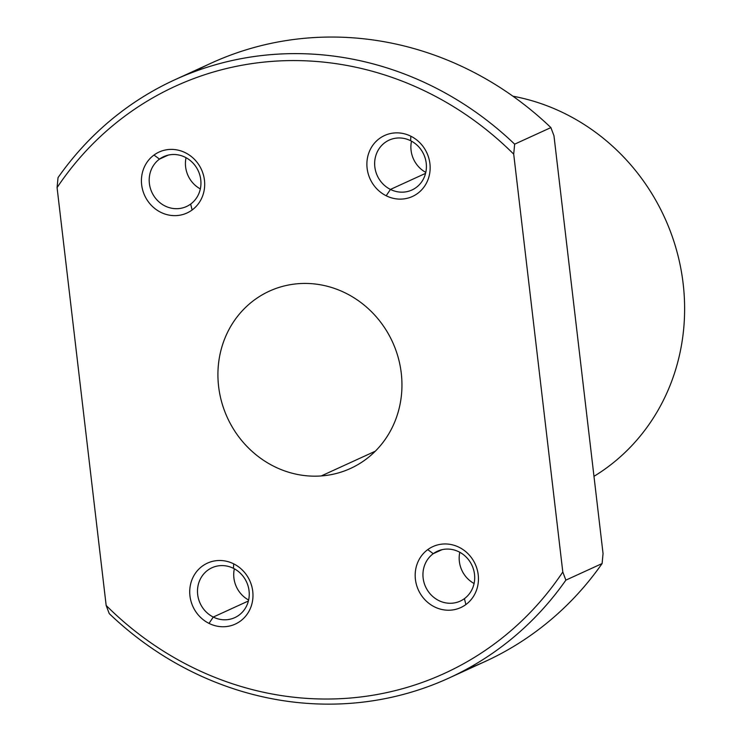 <?xml version="1.0" encoding="UTF-8"?>
<svg xmlns="http://www.w3.org/2000/svg" width="741" height="741" viewBox="0 0 741 741"><rect width="100%" height="100%" fill="white"/><g stroke="black" fill="none" stroke-linecap="round" stroke-linejoin="round"><path stroke-width="1.11" d="M425.788 172.394A27.417 25.546 65.4 0 1 411.505 141.17A27.417 25.546 -114.6 0 0 425.788 172.394M390.442 189.427A27.417 25.546 65.4 0 1 374.659 164.372A27.417 25.546 65.4 0 1 389.127 140.132A27.417 25.546 65.4 0 1 410.625 140.707A27.417 25.546 65.4 0 1 426.399 165.762A27.417 25.546 65.4 0 1 411.94 190.002A27.417 25.546 65.4 0 1 390.442 189.427L425.556 173.357L390.442 189.427L386.181 195.763A33.512 31.224 65.4 0 1 369.389 151.46A33.512 31.224 65.4 0 1 410.857 136.214L410.625 140.707A27.417 25.546 -114.6 0 0 376.697 153.174A27.417 25.546 -114.6 0 0 390.442 189.427A27.417 25.546 -114.6 0 0 424.361 176.96A27.417 25.546 -114.6 0 0 410.625 140.707L410.857 136.214A33.512 31.224 65.4 0 1 427.65 180.517A33.512 31.224 65.4 0 1 386.181 195.763L390.442 189.427M474.083 583.5A27.417 25.546 65.4 0 1 459.8 552.277A27.417 25.546 -114.6 0 0 474.083 583.5M433.235 553.694A27.417 25.546 65.4 0 1 437.422 551.239A27.417 25.546 65.4 0 1 470.868 563.225A27.417 25.546 65.4 0 1 464.422 598.645A27.417 25.546 65.4 0 1 460.235 601.108A27.417 25.546 65.4 0 1 426.779 589.123A27.417 25.546 65.4 0 1 433.235 553.694L442.016 549.674L433.235 553.694L427.752 549.618A33.512 31.224 65.4 0 1 472.063 558.575A33.512 31.224 65.4 0 1 465.876 604.563L464.422 598.645A27.417 25.546 -114.6 0 0 469.479 561.02A27.417 25.546 -114.6 0 0 433.235 553.694A27.417 25.546 -114.6 0 0 428.168 591.318A27.417 25.546 -114.6 0 0 464.422 598.645L465.876 604.563A33.512 31.224 65.4 0 1 421.564 595.607A33.512 31.224 65.4 0 1 427.752 549.618L433.235 553.694M248.624 600.025A27.417 25.546 65.4 0 1 234.341 568.801A27.417 25.546 -114.6 0 0 248.624 600.025M233.461 568.338A27.417 25.546 65.4 0 1 249.235 593.393A27.417 25.546 65.4 0 1 234.767 617.633A27.417 25.546 65.4 0 1 213.269 617.058L248.392 600.988L213.269 617.058A27.417 25.546 65.4 0 1 197.495 592.003A27.417 25.546 65.4 0 1 211.963 567.763A27.417 25.546 65.4 0 1 233.461 568.338L233.684 563.845A33.512 31.224 65.4 0 1 250.477 608.148A33.512 31.224 65.4 0 1 209.018 623.394L213.269 617.058A27.417 25.546 -114.6 0 0 247.198 604.591A27.417 25.546 -114.6 0 0 233.461 568.338A27.417 25.546 -114.6 0 0 199.533 580.805A27.417 25.546 -114.6 0 0 213.269 617.058L209.018 623.394A33.512 31.224 65.4 0 1 192.225 579.092A33.512 31.224 65.4 0 1 233.684 563.845L233.461 568.338M200.329 188.918A27.417 25.546 65.4 0 1 186.047 157.694A27.417 25.546 -114.6 0 0 200.329 188.918M190.669 204.071A27.417 25.546 65.4 0 1 186.482 206.526A27.417 25.546 65.4 0 1 153.026 194.54A27.417 25.546 65.4 0 1 159.482 159.12L168.263 155.101L159.482 159.12A27.417 25.546 65.4 0 1 163.668 156.657A27.417 25.546 65.4 0 1 197.115 168.652A27.417 25.546 65.4 0 1 190.669 204.071L192.114 209.99A33.512 31.224 65.4 0 1 147.811 201.033A33.512 31.224 65.4 0 1 153.998 155.045L159.482 159.12A27.417 25.546 -114.6 0 0 154.415 196.745A27.417 25.546 -114.6 0 0 190.669 204.071A27.417 25.546 -114.6 0 0 195.726 166.447A27.417 25.546 -114.6 0 0 159.482 159.12L153.998 155.045A33.512 31.224 65.4 0 1 198.301 164.002A33.512 31.224 65.4 0 1 192.114 209.99L190.669 204.071M175.071 79.657L211.305 63.087A329.041 306.57 65.4 0 1 550.887 127.591L514.652 144.162A329.041 306.57 -114.6 0 0 175.071 79.657A329.041 306.57 -114.6 0 0 58.03 177.636L57.076 187.612L58.03 177.636A329.041 306.57 65.4 0 1 514.652 144.162L513.708 154.137A322.946 300.892 -114.6 0 0 57.076 187.612L106.167 605.471A322.946 300.892 -114.6 0 0 562.799 571.996L565.874 580.129A329.041 306.57 65.4 0 1 109.242 613.604L106.167 605.471L57.076 187.612A322.946 300.892 65.4 0 1 513.708 154.137L562.799 571.996A322.946 300.892 65.4 0 1 106.167 605.471L109.242 613.604A329.041 306.57 -114.6 0 0 448.824 678.108A329.041 306.57 -114.6 0 0 565.874 580.129L602.1 563.558A329.041 306.57 65.4 0 1 485.059 661.537L448.824 678.108M466.654 669.188A329.041 306.57 -114.6 0 0 602.1 563.558L603.054 553.583L553.962 135.723L603.054 553.583L602.1 563.558L565.874 580.129L562.799 571.996L513.708 154.137L514.652 144.162L550.887 127.591L553.962 135.723L550.887 127.591A329.041 306.57 -114.6 0 0 193.475 72.007M192.114 209.99A33.512 31.224 -114.6 0 0 198.301 164.002A33.512 31.224 -114.6 0 0 153.998 155.045A33.512 31.224 -114.6 0 0 147.811 201.033A33.512 31.224 -114.6 0 0 192.114 209.99M233.684 563.845A33.512 31.224 -114.6 0 0 192.225 579.092A33.512 31.224 -114.6 0 0 209.018 623.394A33.512 31.224 -114.6 0 0 250.477 608.148A33.512 31.224 -114.6 0 0 233.684 563.845M427.752 549.618A33.512 31.224 -114.6 0 0 421.564 595.607A33.512 31.224 -114.6 0 0 465.876 604.563A33.512 31.224 -114.6 0 0 472.063 558.575A33.512 31.224 -114.6 0 0 427.752 549.618M386.181 195.763A33.512 31.224 -114.6 0 0 427.65 180.517A33.512 31.224 -114.6 0 0 410.857 136.214A33.512 31.224 -114.6 0 0 369.389 151.46A33.512 31.224 -114.6 0 0 386.181 195.763M298.642 283.664A97.497 90.837 -114.6 0 0 218.614 386.496A97.497 90.837 -114.6 0 0 321.233 475.944A97.497 90.837 -114.6 0 0 401.261 373.112A97.497 90.837 -114.6 0 0 298.642 283.664A97.497 90.837 65.4 0 1 398.121 357.255A97.497 90.837 65.4 0 1 350.493 468.46A97.497 90.837 65.4 0 1 321.233 475.944L375.289 451.213L321.233 475.944A97.497 90.837 65.4 0 1 221.754 402.354A97.497 90.837 65.4 0 1 269.381 291.148A97.497 90.837 65.4 0 1 298.642 283.664M512.948 96.219A207.174 193.021 65.4 0 1 679.83 263.537A207.174 193.021 65.4 0 1 593.976 476.324A207.174 193.021 -114.6 0 0 679.83 263.537A207.174 193.021 -114.6 0 0 512.948 96.219"/></g></svg>
